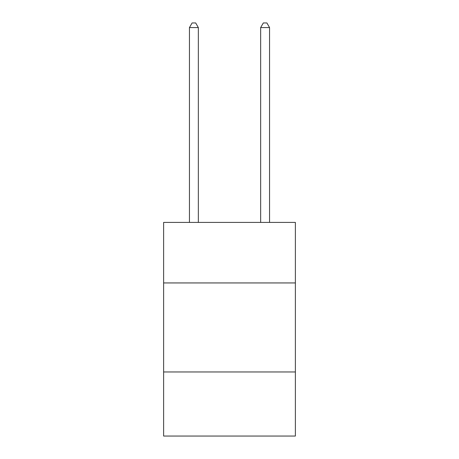 <?xml version="1.0" encoding="UTF-8"?>
<svg xmlns="http://www.w3.org/2000/svg" width="459" height="459" viewBox="0 0 459 459"><rect width="100%" height="100%" fill="white"/><g stroke="black" fill="none" stroke-linecap="round" stroke-linejoin="round"><path stroke-width="0.69" d="M295.372 282.945L295.372 222.414L163.628 222.414L163.628 282.945L295.372 282.945L295.372 436.05L163.628 436.05L163.628 282.945M295.372 371.962L163.628 371.962M198.345 222.414L198.345 27.58L189.441 27.58L189.441 222.414M189.441 27.58L192.114 22.95L195.672 22.95L198.345 27.58M269.559 222.414L269.559 27.58L260.655 27.58L260.655 222.414M260.655 27.58L263.328 22.95L266.886 22.95L269.559 27.58"/></g></svg>

